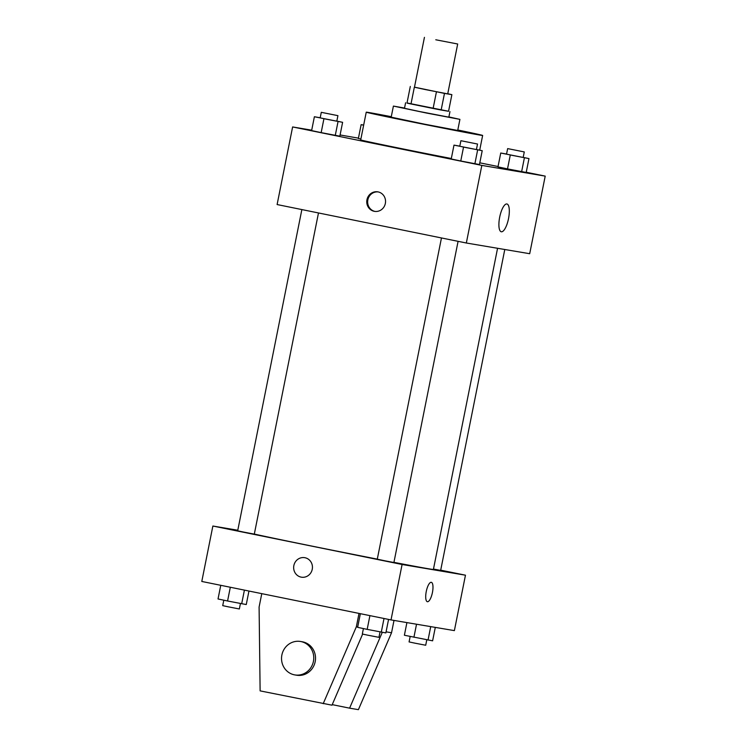 <?xml version="1.0" encoding="UTF-8"?>
<svg xmlns="http://www.w3.org/2000/svg" width="747" height="747" viewBox="0 0 747 747"><rect width="100%" height="100%" fill="white"/><g stroke="black" fill="none" stroke-linecap="round" stroke-linejoin="round"><path stroke-width="1.12" d="M435.781 39.778L457.687 43.998L435.781 39.778M457.687 43.998L447.724 93.879L425.809 89.668L414.464 87.231L424.436 37.35M451.879 94.654L448.555 111.284L441.15 110.033L444.474 93.403L451.879 94.654L447.752 93.749M414.482 87.166L444.474 93.403M414.314 87.343L410.99 103.973L406.984 103.086L410.308 86.456M410.99 103.973L433.111 108.464L436.435 91.844M441.15 110.033L433.111 108.464M407.012 102.955L448.564 111.266M449.946 111.62L448.835 117.158L419.618 111.536L404.491 108.296L405.602 102.759M404.538 108.054L393.408 106.083L426.593 113.058L459.919 119.371L448.882 116.915M393.408 106.083L391.185 117.167L424.38 124.142L457.706 130.464L459.919 119.371M391.288 116.691A59.349 0.588 11.3 0 0 369.261 112.601A59.349 0.588 11.3 0 0 366.245 112.181A59.349 0.588 11.3 0 0 424.333 124.394A59.349 0.588 11.3 0 0 482.646 135.44A59.349 0.588 11.3 0 0 457.799 129.987M451.319 158.504A59.349 0.588 -168.7 0 1 400.429 148.41A59.349 0.588 -168.7 0 1 360.708 139.894L366.245 112.181M358.373 138.503L360.885 139.035L358.373 138.503L361.137 124.646L363.649 125.179M506.559 154.041L500.742 153.023L497.978 166.88L507.512 168.897L526.196 172.454L528.969 158.597L523.189 157.374M311.704 130.174L292.619 126.943L481.834 165.404L545.207 176.115L526.243 172.258M498.044 166.525L479.798 162.818M358.439 138.148L340.09 134.964M320.211 117.765L314.384 116.747L311.62 130.604L321.163 132.621L339.848 136.178L342.612 122.321L336.832 121.098M459.816 146.141L453.989 145.123L451.225 158.98L460.768 160.997L479.453 164.555L482.217 150.698L476.437 149.475M545.207 176.115L529.698 253.709L466.333 243.008L277.109 204.547L292.619 126.943M466.333 243.008L481.834 165.404M499.696 217.125A14.174 4.473 -78.5 0 1 506.933 203.978A14.174 4.473 -78.5 0 1 508.492 218.768A14.174 4.473 -78.5 0 1 501.284 231.766A14.174 4.473 -78.5 0 1 499.696 217.125M374.21 211.308A9.888 9.384 99.6 0 1 366.926 199.888A9.888 9.384 99.6 0 1 377.795 191.848A9.888 9.384 99.6 0 1 385.405 203.165A9.888 9.384 99.6 0 1 374.499 211.354A9.888 9.384 99.6 0 1 374.21 211.308M374.947 211.42A9.888 9.384 99.6 0 1 367.785 200.187A9.888 9.384 99.6 0 1 378.243 191.932M377.291 559.12A96.092 0.952 -168.7 0 1 309.239 545.553A96.092 0.952 -168.7 0 1 254.316 534.077M497.567 248.284L433.4 569.438A96.092 0.952 -168.7 0 1 393.94 562.351M441.468 237.948L377.282 559.186L385.573 560.932L393.902 562.51L458.088 241.328M318.483 212.951L254.307 534.133L243.345 532.023L237.677 530.809L301.863 209.58M504.785 249.498L440.655 570.409L433.475 569.055M237.789 530.239L212.867 526.028L402.091 564.489L465.465 575.19L440.711 570.166M402.091 564.489L391.017 619.917L201.793 581.455L212.867 526.028M391.017 619.917L454.381 630.617L465.465 575.19M427.377 601.708A9.888 3.119 101.5 0 0 427.405 601.708A9.888 3.119 -78.5 0 1 427.377 601.708A9.888 3.119 -78.5 0 1 426.285 591.391A9.888 3.119 -78.5 0 1 431.318 582.315A9.888 3.119 -78.5 0 1 432.42 592.586A9.888 3.119 -78.5 0 1 427.405 601.708A9.888 3.119 101.5 0 0 432.41 592.586A9.888 3.119 101.5 0 0 431.318 582.315M304.701 557.673A9.888 9.384 -80.4 0 0 293.851 565.563A9.888 9.384 99.6 0 1 304.701 557.673A9.888 9.384 99.6 0 1 312.302 568.99A9.888 9.384 99.6 0 1 301.405 577.179A9.888 9.384 99.6 0 1 293.851 565.563A9.888 9.384 -80.4 0 0 301.405 577.179M332.238 704.636L349.596 708.165L382.287 632.317M362.631 634.1L331.995 705.187L260.124 690.882L259.097 607.04L261.777 593.65M300.481 641.477L302.236 641.776A16.957 16.089 99.6 0 1 315.281 661.17A16.957 16.089 99.6 0 1 296.587 675.213L294.832 674.914A16.957 16.089 99.6 0 1 281.88 654.988A16.957 16.089 99.6 0 1 300.481 641.477A16.957 16.089 99.6 0 1 313.516 660.88A16.957 16.089 99.6 0 1 294.832 674.914M359.018 613.408L356.338 626.808L323.199 703.702M394.005 620.421L391.54 632.756L358.401 709.65L349.596 708.165M391.54 632.756L386.078 631.831M357.701 627.032L356.338 626.808M453.989 145.123L482.217 150.698M477.529 144.031L476.418 149.568L465.465 147.467L459.788 146.253L460.899 140.707L477.529 144.031L460.899 140.707M451.225 158.98L460.768 160.997L463.532 147.14M460.768 160.997L474.877 163.789L477.641 149.932M474.877 163.789L479.453 164.555M500.742 153.023L528.969 158.597M524.282 151.93L523.171 157.468L512.218 155.367L506.541 154.143L507.652 148.606L524.282 151.93L507.652 148.606M497.978 166.88L507.512 168.897L510.285 155.04M507.512 168.897L521.63 171.679L524.394 157.822M521.63 171.679L526.196 172.454M314.384 116.747L342.612 122.321M337.924 115.654L336.813 121.201L325.86 119.09L320.183 117.877L321.294 112.33L337.924 115.654L321.294 112.33M311.62 130.604L321.163 132.621L323.927 118.764M321.163 132.621L335.272 135.412L338.046 121.556M335.272 135.412L339.848 136.178M363.668 125.066L361.137 124.646M360.362 613.689L357.636 627.34L367.179 629.366L385.863 632.924L388.561 619.412M367.179 629.366L369.914 615.631M381.287 632.149L384.014 618.497M380.036 631.906L378.953 637.34L368 635.23L362.323 634.016L363.415 628.563M406.91 622.606L404.388 635.239L432.616 640.823L435.296 627.396M413.922 637.256L416.527 624.231M428.04 640.048L430.72 626.621M426.789 639.806L425.706 645.24L414.753 643.13L409.076 641.916L410.168 636.463M220.757 585.312L218.031 598.973L227.574 600.99L246.258 604.547L248.956 591.045M227.574 600.99L230.319 587.254M241.683 603.772L244.409 590.121M240.441 603.529L239.348 608.964L228.395 606.853L222.718 605.64L223.811 600.186M479.705 150.166L482.646 135.44"/></g></svg>
